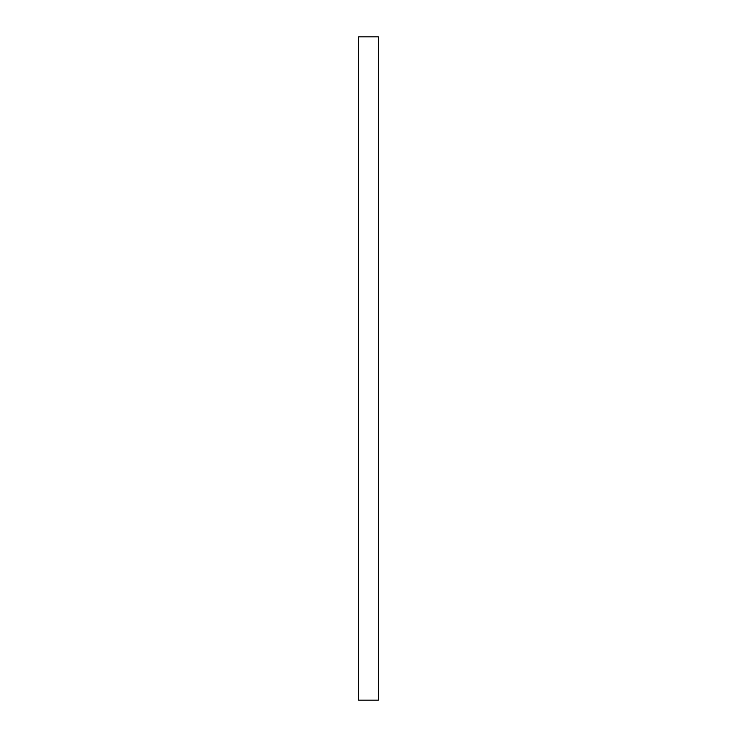 <?xml version="1.0" encoding="UTF-8"?>
<svg xmlns="http://www.w3.org/2000/svg" width="737" height="737" viewBox="0 0 737 737"><rect width="100%" height="100%" fill="white"/><g stroke="black" fill="none" stroke-linecap="round" stroke-linejoin="round"><path stroke-width="1.11" d="M378.45 700.15L378.45 36.85L358.55 36.85L358.55 700.15L378.45 700.15"/></g></svg>
